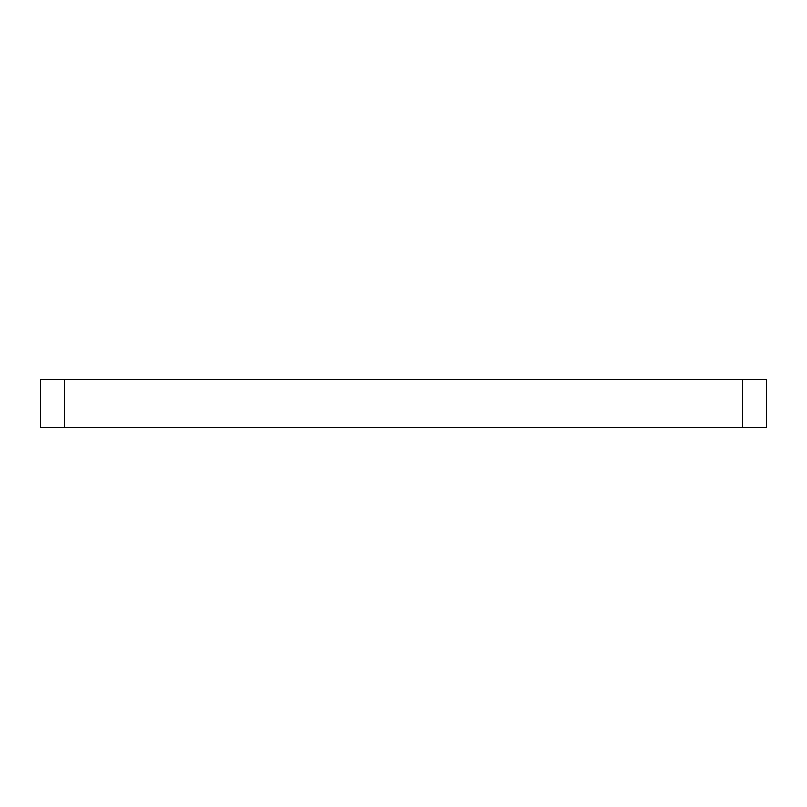 <?xml version="1.0" encoding="UTF-8"?>
<svg xmlns="http://www.w3.org/2000/svg" width="807" height="807" viewBox="0 0 807 807"><rect width="100%" height="100%" fill="white"/><g stroke="black" fill="none" stroke-linecap="round" stroke-linejoin="round"><path stroke-width="1.21" d="M742.44 427.71L742.44 379.29L766.65 379.29L766.65 427.71L40.35 427.71L40.35 379.29L64.56 379.29L64.56 427.71M742.44 379.29L64.56 379.29"/></g></svg>
